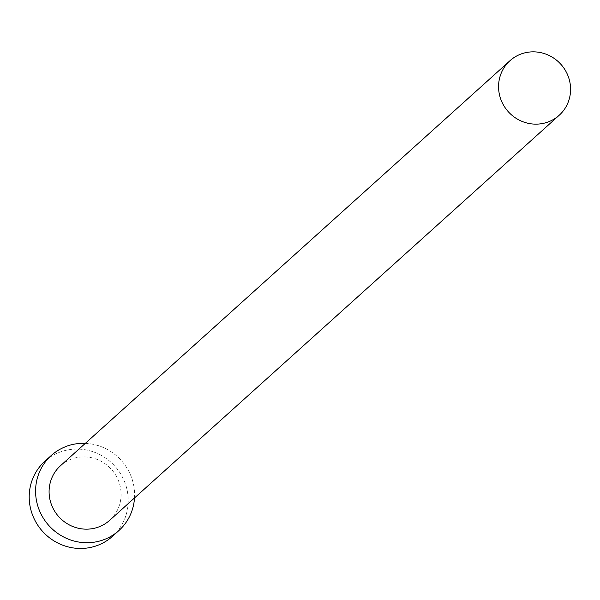 <?xml version="1.0" encoding="UTF-8"?>
<svg xmlns="http://www.w3.org/2000/svg" width="600" height="600" viewBox="0 0 600 600"><rect width="100%" height="100%" fill="white"/><g stroke="black" fill="none" stroke-linecap="round" stroke-linejoin="round"><path stroke-width="0.45" stroke-dasharray="3 2.25" d="M109.688 520.312A36.742 35.4 48 0 0 117.375 478.222A36.742 35.4 48 0 0 60.495 465.728M134.505 497.947A50.52 48.682 48 0 0 129.488 472.673A50.52 48.682 48 0 0 85.32 443.362M112.53 536.295A50.52 48.682 48 0 0 123.105 478.418A50.52 48.682 48 0 0 44.895 461.243"/><path stroke-width="0.9" d="M566.857 73.192A36.742 35.4 48 0 0 509.978 60.698A36.742 35.4 48 0 0 502.29 102.795A36.742 35.4 48 0 0 559.17 115.29A36.742 35.4 48 0 0 566.857 73.192M509.978 60.698L60.495 465.728A36.742 35.4 48 0 0 52.807 507.817A36.742 35.4 48 0 0 109.688 520.312L559.17 115.29M85.32 443.362A50.52 48.682 48 0 0 51.278 455.49A50.52 48.682 48 0 0 40.695 513.368A50.52 48.682 48 0 0 118.905 530.55A50.52 48.682 48 0 0 134.505 497.947M51.278 455.49L44.895 461.243A50.52 48.682 48 0 0 34.312 519.12A50.52 48.682 48 0 0 112.53 536.295L118.905 530.55"/></g></svg>
